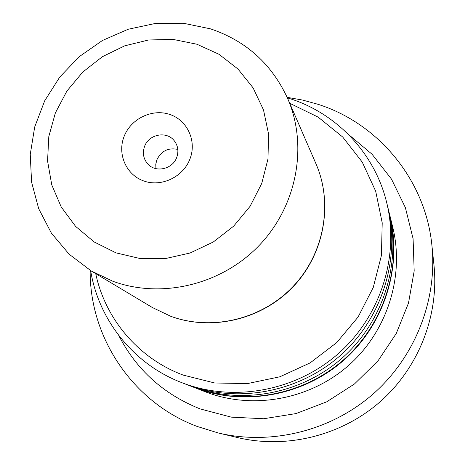 <?xml version="1.0" encoding="UTF-8"?>
<svg xmlns="http://www.w3.org/2000/svg" width="465" height="465" viewBox="0 0 465 465"><rect width="100%" height="100%" fill="white"/><g stroke="black" fill="none" stroke-linecap="round" stroke-linejoin="round"><path stroke-width="0.7" d="M90.175 270.334C89.437 337.166 132.502 402.254 197.084 426.422L218.422 433.02C271.548 445.58 330.981 430.875 373.197 393.936C415.28 356.835 437.53 299.797 431.921 245.491C425.545 179.996 378.487 123.44 317.955 104.288L302.709 100.091L287.138 97.33M118.744 335.457C136.437 369.815 163.581 394.303 200.177 408.921L231.268 417.14L263.661 418.744L295.943 413.594L326.657 401.853L354.423 384.014L377.987 360.875L396.279 333.469L408.508 303.052L414.181 270.99L413.094 238.725L405.393 207.657L391.495 179.106L372.076 154.246L348.035 134.06M194.143 387.461L206.443 392.233C253.379 409.967 310.161 399.505 348.89 365.194C387.572 330.836 404.719 275.722 392.71 227.03L389.879 215.539M194.475 387.589L195.794 388.095C244.637 406.55 303.831 395.622 344.222 359.84C384.572 324.006 402.463 266.555 389.961 215.888M188.069 385.072L195.131 387.833C244.09 406.334 303.436 395.378 343.931 359.503C384.381 323.576 402.324 265.98 389.792 215.185L388.292 209.204M190.4 386.002L191.737 386.52C241.306 405.248 301.419 394.146 342.443 357.8C383.427 321.402 401.603 263.056 388.914 211.639M90.663 270.63C98.609 320.094 133.641 364.205 181.612 382.585L187.058 384.695C237.458 403.742 298.635 392.437 340.392 355.44C382.108 318.391 400.615 259.028 387.711 206.739L386.659 202.478C374.86 153.619 337.073 113.78 290.393 98.807L287.37 97.853M181.612 382.585L182.989 383.114C234.116 402.434 296.211 390.955 338.607 353.388C380.963 315.776 399.749 255.518 386.659 202.478M95.72 273.653C105.241 319.025 138.657 358.567 183.198 375.092L214.679 382.98L247.461 383.584L279.843 376.795L310.114 362.909L336.666 342.629L358.085 317.025L373.255 287.457L381.416 255.506L382.213 222.857L375.679 191.191L362.252 162.111L342.711 137.024L318.106 117.11L289.718 103.259M287.748 292.067L283.208 296.054M218.422 433.02L237.789 437.623C286.742 449.196 341.339 435.699 380.103 401.789C418.727 367.728 439.152 315.328 433.99 265.288L431.921 245.491M124.103 136.437C130.898 118.703 152.183 108.403 169.737 114.431C187.389 120.191 196.991 141.046 189.97 158.954C183.216 176.944 161.506 187.319 143.923 181.03C126.23 175.009 117.052 154.084 124.103 136.437M176.723 157.414C178.851 151.305 178.031 145.766 174.276 140.79C166.766 130.735 148.8 134.164 144.574 146.405C142.29 153.037 143.377 158.902 147.835 164.017C155.74 173.032 172.666 169.19 176.723 157.414M177.816 149.41C168.26 147.463 161.268 150.951 156.839 159.873L155.787 164.221L155.926 168.638M210.488 28.847L183.408 23.25L155.583 23.407L128.206 29.249L102.416 40.496L79.283 56.649L59.77 77.039L44.692 100.806L34.695 126.98L30.248 154.467L31.579 182.106L38.7 208.709L51.377 233.11L69.122 254.186L91.21 270.956L112.826 281.249C161.646 299.181 221.712 284.766 259.383 245.224C297.094 205.716 308.202 145.626 287.626 98.435C271.793 64.042 246.084 40.844 210.488 28.847M196.939 44.239L173.125 39.415L148.655 39.973L124.707 45.832L102.416 56.684L82.834 72.005L66.896 91.053L55.358 112.937L48.796 136.623L47.558 160.983L51.755 184.843L61.241 207.018L75.603 226.397L94.174 241.969L116.07 252.89L140.197 258.552L165.325 258.598L190.144 252.983L213.342 241.969L233.692 226.124L250.106 206.274L261.731 183.483L267.98 158.96L268.561 133.996L263.492 109.891L253.105 87.873L237.975 69.023L218.928 54.248L196.939 44.239M316.014 163.866C333.417 203.85 324.279 254.047 293.066 286.824C261.871 319.618 211.895 331.475 170.719 316.281L152.433 307.551L170.62 316.229C211.627 331.371 261.661 319.507 292.927 286.649C324.215 253.809 333.335 203.635 316.014 163.866L287.626 98.435M152.433 307.551L91.21 270.956"/></g></svg>
